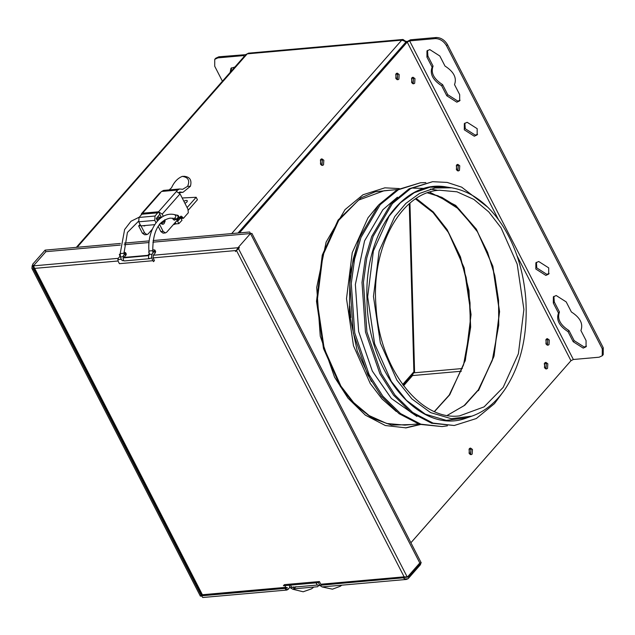 <?xml version="1.0" encoding="UTF-8"?>
<svg xmlns="http://www.w3.org/2000/svg" width="635" height="635" viewBox="0 0 635 635"><rect width="100%" height="100%" fill="white"/><g stroke="black" fill="none" stroke-linecap="round" stroke-linejoin="round"><path stroke-width="0.95" d="M409.265 203.764L413.877 371.769L414.576 371.983L403.058 385.088M404.932 41.418L405.249 41.061L402.987 39.465L248.476 53.165L247.221 53.856L77.145 247.285M231.664 233.585L401.733 40.156L402.987 39.465M406.654 41.434L405.249 41.061M603.25 347.75L602.29 348.837L602.258 355.743L603.218 354.647L603.25 347.75L447.453 44.601C444.603 39.973 440.888 37.608 436.324 37.497L410.567 39.783L405.789 42.22L238.03 233.021M487.775 207.232L461.677 187.158L447.175 182.42L432.625 181.689L410.559 188.651L392.414 203.549L373.134 236.339L366.736 258.159L363.434 282.353L366.895 331.859L381.31 373.602L395.01 395.113L412.647 412.464L433.046 423.108L454.247 425.498L476.306 418.536L494.451 403.646L504.047 390.652M432.625 181.689L409.131 188.778L390.985 203.668L371.705 236.466L365.308 258.286L362.006 282.48L365.466 331.986L379.881 373.729L393.581 395.24L411.218 412.591L431.617 423.235L454.247 425.498M437.896 190.365L430.379 189.055M397.439 197.191L382.865 209.74L364.569 240.855L355.362 284.52L358.648 331.494L372.332 371.094L391.39 398.478L416.877 416.433M425.855 182.57L420.465 182.769L398.399 189.73L380.254 204.621L360.974 237.419L354.576 259.239L351.274 283.432L354.735 332.938L369.149 374.682L382.849 396.192L400.487 413.544L420.886 424.188L442.079 426.577L447.421 425.823M420.465 182.769L396.97 189.857L378.825 204.748L359.545 237.546L353.147 259.366L349.837 283.559L353.306 333.065L367.721 374.809L381.413 396.319L399.058 413.671L419.449 424.315L442.079 426.577M405.432 427.919L419.671 424.378M420.291 424.569L406.146 427.863L385.35 425.529L365.347 415.139L348.028 398.193L334.55 377.166L320.254 336.153L316.714 287.417L326.136 242.046L345.027 209.629L362.99 194.77L384.866 187.833L399.367 188.579M602.258 355.743L599.115 357.211L573.357 359.489L570.968 360.712L410.901 542.758M602.29 348.837L446.492 45.688L447.453 44.601M436.324 37.497L435.364 38.592C439.928 38.703 443.643 41.069 446.492 45.688M435.364 38.592L409.615 40.878L407.218 42.093L239.458 232.894M568.031 331.66C559.189 325.977 556.014 319.794 558.49 313.103L553.323 303.054L553.355 296.839L556.189 295.521L566.206 301.911L571.373 311.96C580.207 317.643 583.39 323.834 580.906 330.525L586.073 340.574L586.049 346.781L583.216 348.107L573.199 341.717L568.031 331.66L568.992 330.573L574.159 340.622L584.176 347.012L586.47 346.186M545.854 275.415L535.837 269.026L535.869 262.811L538.702 261.493L548.711 267.883L548.688 274.09L545.854 275.415M474.313 136.207L464.296 129.818L464.328 123.611L467.162 122.293L477.179 128.683L477.147 134.89L474.313 136.207M441.642 85.741C432.8 80.058 429.625 73.866 432.11 67.183L426.942 57.126L426.966 50.919L429.8 49.593L439.817 55.983L444.984 66.04C453.819 71.723 457.002 77.907 454.517 84.598L459.684 94.655L459.661 100.862L456.827 102.179L446.81 95.798L441.642 85.741L442.603 84.645L447.77 94.702L457.787 101.092L460.081 100.266M553.887 296.347L554.284 301.958L559.451 312.015L558.49 313.103M559.451 312.015C556.974 318.699 560.149 324.89 568.992 330.573M536.4 262.318L536.797 267.93L546.814 274.32L549.116 273.494M464.86 123.119L465.257 128.73L475.274 135.12L477.576 134.295M427.498 50.419L427.903 56.039L433.062 66.088L432.11 67.183M433.062 66.088C430.586 72.779 433.761 78.962 442.603 84.645M469.392 448.659L470.495 448.064L472.464 449.461L472.178 454.073L471.083 454.676L469.106 453.279L469.392 448.659M320.754 159.433L321.85 158.829L323.826 160.226L323.533 164.846L322.437 165.441L320.461 164.044L320.754 159.433M456.676 164.957L457.772 164.354L459.748 165.751L459.454 170.37L458.359 170.966L456.382 169.569L456.676 164.957M396.105 73.731L397.2 73.128L399.177 74.525L398.883 79.145L397.788 79.748L395.811 78.351L396.105 73.731M546.235 339.217L547.33 338.614L549.299 340.011L549.013 344.63L547.918 345.234L545.941 343.837L546.235 339.217M544.751 362.958L545.846 362.363L547.814 363.76L547.529 368.371L546.433 368.975L544.457 367.578L544.751 362.958M411.893 77.827L412.996 77.224L414.965 78.621L414.679 83.241L413.583 83.836L411.607 82.439L411.893 77.827M470.344 454.549L471.035 449.588L469.797 448.31M321.707 165.322L322.389 160.353L321.151 159.083M457.629 170.847L458.311 165.878L457.073 164.608M397.058 79.621L397.74 74.652L396.502 73.382M547.187 345.107L547.87 340.138L546.632 338.868M545.703 368.856L546.386 363.887L545.147 362.609M412.845 83.717L413.536 78.748L412.298 77.478M544.973 362.736L546.29 363.99L546.021 368.348L545.505 368.76M469.622 448.437L470.94 449.691L470.67 454.049L470.154 454.454M412.123 77.605L413.441 78.859L413.171 83.209L412.655 83.622M546.457 338.995L547.775 340.249L547.505 344.599L546.997 345.011M396.327 73.509L397.645 74.763L397.375 79.113L396.867 79.526M320.977 159.21L322.294 160.464L322.024 164.814L321.516 165.227M469.471 453.85L469.059 449.151M320.826 164.624L320.413 159.925M544.822 368.149L544.409 363.45M546.306 344.408L545.894 339.709M411.972 83.018L411.559 78.319M396.184 78.923L395.764 74.224M569.222 362.696L410.908 542.774M456.756 170.148L456.335 165.449M456.898 164.735L458.216 165.989L457.946 170.339L457.438 170.751M76.335 247.356L245.959 54.443L247.221 53.856L401.733 40.156L404.566 41.116L405.733 42.283M245.769 54.658L218.853 56.785L215.702 58.253L214.741 59.341L217.892 57.872L243.649 55.594L244.126 56.523M222.417 81.224L214.717 66.246L214.741 59.341M230.156 72.414L230.957 68.302L234.934 66.985M231.489 67.802L231.116 71.318M412.98 373.801L412.552 375.563L411.607 375.364M154.702 224.655L140.843 225.885L138.748 221.805L139.025 217.448L141.851 214.233L142.502 213.217L141.462 213.701L159.321 193.405L161.663 191.445L177.681 190.024L176.387 191.5L180.054 193.842L187.889 209.074L188.333 212.725L183.459 218.273L181.054 218.432M187.111 207.566L196.167 197.271L197.437 199.747L188.285 210.153M178.53 220.329L180.737 217.821L182.007 220.289L178.856 223.623L177.53 221.043L178.53 220.329L177.006 220.464M145.431 225.481L144.343 225.996L143.185 225.679M140.168 224.568L138.652 225.909L140.938 225.703L144.669 232.974L146.931 234.577L148.185 233.886L152.352 229.148M180.419 217.845L180.007 217.051M160.838 231.545L163.131 231.338L165.386 232.934L163.092 233.14L160.838 231.545L158.147 226.306M162.211 223.21L161.615 224.028M180.054 193.842L162.203 214.138L158.528 211.796L161.48 217.392M146.931 234.577L144.637 234.775L142.383 233.18L144.669 232.974M138.652 225.909L142.383 233.18M141.462 213.701L141.137 215.043M160.361 192.921L142.51 213.217L158.536 211.796L155.043 216.027L154.773 220.385L155.996 222.758M169.172 189.913L171.545 187.762C174.125 182.015 177.713 178.229 182.293 176.379C188.341 177.3 190.095 180.618 187.571 186.341L182.689 189.301L179.562 188.992L163.544 190.413L161.663 191.445M177.681 190.024L179.562 188.992M184.277 176.339C189.952 176.879 191.992 180.197 190.405 186.285L182.951 192.326L179.832 192.016M179.419 192.135L180.269 192.056L178.959 192.492M184.69 176.316L182.293 176.379M162.203 214.138L163.306 216.289M164.854 219.766L164.949 220.535M164.624 219.9L165.187 220.996L164.052 223.671L162.798 224.361L160.703 223.036M163.131 231.338L159.393 224.068M165.386 232.934L166.64 232.251L178.475 218.797M181.189 216.083L178.84 218.376M180.562 216.424L182.316 216.884L180.023 217.083M180.34 217.702L182.634 217.503L182.316 216.884M182.634 217.503L183.459 218.273M175.427 219.535L174.45 220.194L172.99 219.154L172.664 218.162M159.798 214.273L156.313 218.503L157.488 220.932M175.26 222.448L175.998 223.877L178.856 223.623M176.411 221.139L177.53 221.043M173.553 224.393L175.998 223.877M196.167 197.271L182.189 197.985M180.737 217.821L179.213 217.956M183.825 201.168L186.182 200.374L187.381 200.747L186.96 201.962L184.968 203.391M154.567 224.877L154.019 224.719M161.338 222.393L161.925 223.528L164.663 221.043M140.025 224.584L139.287 222.853M161.925 223.528L161.123 223.599M161.107 217.654L160.115 217.083L159.06 218.48M149.011 251.635L148.638 252.024L149.431 253.563L147.511 255.754L123.904 257.842L126.341 254.183L125.547 252.635L123.111 256.294L123.904 257.842M155.154 253.055L155.67 251.579L154.876 250.031L152.44 253.698C151.384 255.206 151.273 256.969 152.114 258.977L153.495 261.66L154.456 260.572L153.067 257.881L153.233 255.246L155.154 253.055L154.361 251.516M154.662 251.119L152.805 251.452M152.694 249.706L154.876 250.031M120.372 255.881L118.181 258.35L118.015 260.993L119.396 263.676L152.995 260.699M125.333 253.722L124.039 253.881M120.102 256.167L119.309 254.619L120.229 253.794M123.936 252.198L125.547 252.635M322.548 584.684L320.794 584.232L319.413 581.541L284.361 584.652L283.401 585.748L318.452 582.636L319.834 585.327L322.088 586.923L406.352 579.445L408.114 578.715L420.592 564.523L419.679 564.602M284.853 585.613L285.742 587.343L202.398 594.733L34.679 268.383L33.718 269.47L32.615 264.319L45.101 250.126L120.475 243.443M153.067 257.881L236.41 250.492L238.006 247.729L250.484 233.537L249.69 231.989L153.106 240.554M118.015 260.993L34.679 268.383L33.417 265.867L45.895 251.674L120.301 245.078M318.452 582.636L319.413 581.541M290.211 587.161L287.036 590.026L284.782 588.431L201.438 595.82C200.081 596.36 200.033 596.233 201.295 595.439L201.835 594.82M285.742 587.343L287.496 587.796L286.869 588.137L202.605 595.614M318.929 585.248L317.619 586.74L294.013 588.836L295.934 586.653M294.013 588.836L293.219 587.288L293.6 586.859M201.287 595.67L202.398 594.733L202.724 595.312M287.036 590.026L202.771 597.503L201.438 595.82L202.398 594.733M236.41 250.492L238.006 247.729L239.435 247.602L235.45 251.579L236.442 250.452L404.13 576.842L403.169 577.937L406.352 579.445M124.142 244.737L149.058 242.53M152.9 242.189L250.484 233.537L419.791 562.975M118.181 258.35L33.417 265.867L32.615 264.319M45.895 251.674L45.101 250.126M124.349 243.102L149.233 240.895M201.255 595.455L33.75 269.438M32.353 265.573L31.869 268.256L33.718 269.47L201.438 595.82M420.283 563.928L420.592 564.523M320.794 584.232L404.13 576.842L408.75 577.04L319.834 585.327M238.617 248.92L407.313 577.167L419.798 562.975L421.227 562.848L408.75 577.04M153.233 255.246L238.006 247.729L250.484 233.537L251.912 233.41L421.227 562.848M413.877 371.769L402.653 384.532M465.09 361.18L470.662 327.081L468.979 290.632L460.446 256.858L447.096 229.568L433.268 211.939L416.282 198.461M434.515 411.567L449.715 394.811L465.376 360.172L471.059 314.547L464.145 267.835L447.524 230.418L433.253 212.384L415.655 198.874M478.457 390.692L493.847 356.648L499.443 311.801L492.641 265.89L476.306 229.108L455.724 205.422L429.641 192.159M447.27 415.401L464.852 405.186L478.853 389.541L494.062 355.917L499.578 311.626L492.863 266.279L476.726 229.957L455.049 205.486L441.754 197.287L427.538 192.857M459.518 415.885L484.092 406.876L503.182 387.382L518.382 353.758L523.899 309.467L517.184 264.128L501.055 227.798L488.775 211.923L473.829 199.398L456.994 191.81L439.507 190.222C401.455 192.016 370.991 246.745 375.999 305.983C379.095 367.959 420.108 421.195 459.518 415.885M451.668 187.809L435.126 187.968L419.552 193.437L405.892 203.391L394.708 216.614L379.127 251.071L373.467 296.466L380.349 342.94L396.891 380.167L411.925 398.939L430.562 412.599L451.302 418.695L471.916 416.123C484.743 411.607 495.776 402.646 505.023 389.247C521.097 364.712 528.01 334.518 525.78 298.656C523.502 270.899 515.787 246.57 502.634 225.679C488.371 203.898 471.376 191.278 451.668 187.809L446.683 187.031L429.958 187.198L414.226 192.715L400.415 202.779L389.12 216.138L373.372 250.96L367.657 296.839L374.61 343.805L391.319 381.429L406.511 400.399L425.355 414.203L446.31 420.362L467.146 417.767C420.251 436.483 367.006 372.427 366.99 298.847C364.204 233.799 403.05 178.53 446.683 187.031M349.766 306.118L350.782 317.587M358.807 239.522L349.941 274.122L349.337 313.515L357.275 351.155L371.396 381.564M378.015 205.677L368.03 217.765L352.242 252.682L346.512 298.68L353.481 345.765L370.237 383.492L382.024 398.947L396.264 411.496M397.486 189.563L384.04 190.762L358.521 200.12L338.701 220.361L322.913 255.278L317.175 301.276L324.152 348.369L340.908 386.096L353.655 402.582L369.181 415.592L386.667 423.466L404.82 425.117L418.274 423.926M390.565 190.182L375.245 191.786L360.982 197.826L338.122 220.043L322.262 255.103L316.508 301.284L323.509 348.567L340.336 386.437L354.513 404.424L371.967 418.013L391.509 425.109L411.345 424.545M409.615 40.878L573.357 359.489M574.159 340.622L573.199 341.717M554.284 301.958L553.323 303.054M447.77 94.702L446.81 95.798M427.903 56.039L426.942 57.126M570.968 360.712L517.017 255.738M498.419 219.543L407.218 42.093M217.892 57.872L218.853 56.785M461.367 371.237L412.552 375.563L403.574 385.778M544.703 363.847L544.211 363.895M117.737 259.612L121.245 259.302M176.387 191.5L158.536 211.796M142.256 213.566L158.282 212.146M190.405 186.285L187.571 186.341M157.885 212.804L141.859 214.225L157.877 212.812M139.025 217.448L155.043 216.027M154.773 220.385L138.748 221.805M158.71 219.662L156.916 219.821M413.837 372.832L462.344 368.53M176.355 218.9L176.601 218.908C178.506 217.495 178.562 216.249 176.776 215.162L177.094 215.186C177.943 215.035 178.633 215.781 179.165 217.408C178.102 219.202 177.252 219.877 176.617 219.424L175.546 218.726M176.276 218.884L174.347 218.408C176.252 216.995 176.308 215.749 174.522 214.662L177.094 215.186M152.098 250.785C144.566 251.333 154.249 250.476 152.098 250.785M174.847 214.686C159.885 210.868 147.002 229.989 148.963 250.976L149.209 254.405L152.106 254.167M149.344 254.905L148.574 255.381L148.606 258.056L149.646 258.683L151.678 257.754M123.65 257.342L123.071 258.54L123.722 260.636L124.46 260.921L149.646 258.683M123.769 256.691L120.452 256.953L120.205 253.524L123.341 253.333M147.891 255.318L124.285 257.413M125.031 254.111L125.825 255.659M286.187 587.915L287.496 587.796M288.29 589.343L285.679 589.574M408.114 578.715L404.487 579.041M32.512 267.017L31.98 265.994M294.656 588.78L292.933 589.28L303.173 591.772L311.515 588.851L313.809 587.081M292.743 587.216L290.774 588.042L292.933 589.28M315.952 582.859L317.365 585.033L292.179 587.272L290.973 586.288L290.774 585.089M317.365 585.033L319.992 585.613M409.948 203.184L414.576 371.983M434.372 411.512L449.215 395.065L463.526 364.958L470.21 328.533L470.027 302.831L466.13 277.384L458.716 253.428L448.159 232.148L433.038 212.542L415.528 198.953M447.223 415.393L463.963 405.749L478.353 389.795L492.244 360.569L498.737 325.207L498.554 300.26L494.776 275.55L487.585 252.293L477.329 231.632L459.224 209.304L438.071 195.818L427.49 192.873M471.916 416.123L467.146 417.767M424.553 188.389L413.369 188.158M182.951 192.326L179.165 192.667M174.434 224.433L173.442 224.52M160.155 218.376L156.353 218.718M173.379 219.718L176.617 219.424M152.924 253.151L152.749 250.714C152.781 231.521 158.567 220.655 170.101 218.13L174.022 218.392M149.209 254.405L149.304 254.905M148.169 255.008L149.122 254.921M124.46 260.921C122.801 260.08 122.063 262.231 120.452 256.953M138.517 221.258L127.413 232.45L123.992 253.262L124.127 255.143M139.295 217.138L130.993 221.274L124.619 229.537L120.205 253.524M160.115 217.083L157.353 217.329M200.374 596.138L31.869 268.256M34.29 268.819L202.001 595.146M321.921 585.033L403.273 577.818M289.362 585.216L289.687 587.089L290.774 588.042M320.151 585.843L319.532 585.486M341.805 585.168L340.312 586.272L332.454 589.177L322.032 586.923"/></g></svg>
